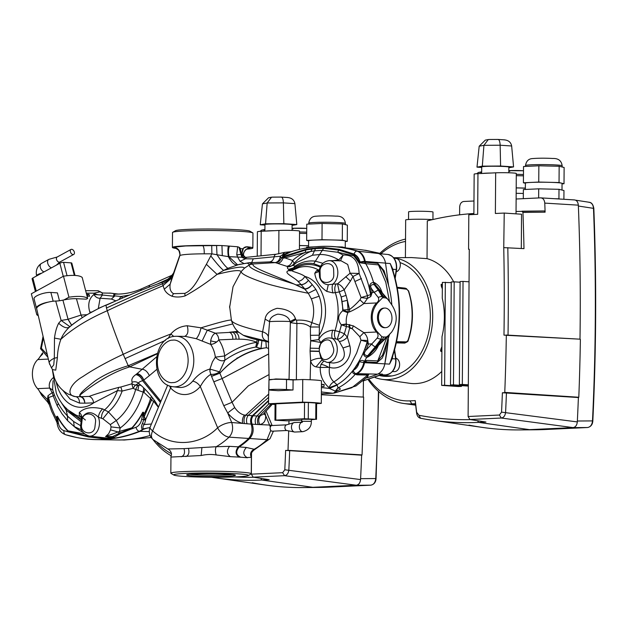 <?xml version="1.0" encoding="UTF-8"?>
<svg xmlns="http://www.w3.org/2000/svg" width="627" height="627" viewBox="0 0 627 627"><rect width="100%" height="100%" fill="white"/><g stroke="black" fill="none" stroke-linecap="round" stroke-linejoin="round"><path stroke-width="0.94" d="M151.185 437.521L124.201 440.029L151.17 437.497M264.9 231.128L264.947 224.576A13.575 0.776 0.4 0 1 273.49 223.917A13.575 0.776 0.4 0 1 288.365 224.207A13.575 0.776 0.4 0 1 292.104 224.764L292.064 230.422M257.235 256.208L257.407 231.778A12.219 0.698 0.4 0 1 261.2 231.3L278.913 230.47A12.219 0.698 0.4 0 1 292.151 230.422A12.219 0.698 0.4 0 1 299.549 231.112L299.424 249.421M308.586 247.116L308.625 240.784A18.332 1.042 0.4 0 1 314.323 240.07A18.332 1.042 0.4 0 1 332.145 239.953A18.332 1.042 0.4 0 1 340.234 240.29A18.332 1.042 0.4 0 1 344.772 240.792A18.332 1.042 0.4 0 1 345.289 241.042L345.242 247.696M299.447 245.588A12.219 0.698 0.4 0 1 308.241 245.862A12.219 0.698 0.4 0 1 308.594 245.886M157.118 442.803A80.154 57.966 -86.2 0 0 171.359 453.666M234.623 476.935A468.455 338.76 -86.2 0 0 253.778 477.257M363.425 380.895A1764.997 1276.337 93.8 0 1 363.237 396.82A1764.997 1276.337 93.8 0 0 363.425 380.895M253.167 477.163L251.356 474.161L282.636 472.687L284.799 469.788A1756.948 1270.514 -86.2 0 0 285.638 450.413L289.69 450.46A1759.817 1272.591 93.8 0 1 288.843 469.984C288.412 473.361 286.994 475.258 284.587 475.681L253.167 477.163L269.195 479.694L261.867 480.039A471.324 340.829 93.8 0 1 215.124 477.813A471.324 340.829 93.8 0 1 211.448 477.257M251.513 452.561L251.356 474.161M336.597 246.834L342.248 246.967L342.24 247.485M306.603 247.947L306.611 247.21L315.271 246.803M342.248 246.967L346.363 247.971M321.361 394.728L363.621 397.103A1765.546 1276.729 93.8 0 1 362.045 454.904L361.638 455.186A1764.997 1276.337 93.8 0 1 360.556 479.569C360.18 482.939 358.762 484.828 356.301 485.243L312.732 487.304A475.195 343.627 93.8 0 1 265.605 485.055L215.124 477.813M289.69 450.46L361.638 455.186A1764.997 1276.337 93.8 0 1 360.603 478.667L375.738 478.558A1763.79 1275.459 -86.2 0 0 378.402 391.334M284.799 469.788L360.556 479.569M361.842 455.171L285.638 450.413M287.809 450.311L362.045 454.904M288.984 420.756A1760.208 1272.873 93.8 0 1 288.89 424.15M288.686 430.874A1760.208 1272.873 93.8 0 1 288.012 450.045M171.14 455.735A83.023 60.035 93.8 0 1 152.972 439.527M282.636 472.687L284.587 475.681L356.301 485.243M299.447 245.518L308.594 245.737M299.534 233.315L306.705 233.487M308.625 240.909L306.658 240.431L321.996 239.71L342.295 240.196L347.256 241.395L345.281 241.489M306.658 240.431L306.768 224.168L322.106 223.447L332.255 223.682L342.405 223.925L347.366 225.132L347.256 241.395M342.405 223.925L342.295 240.196M322.106 223.447L321.996 239.71M265.77 231.089A13.575 0.776 0.4 0 1 274.344 230.681M264.947 225.109L260.236 224.795L265.558 223.808L283.843 223.682L296.814 224.544L292.096 225.422M296.814 224.544L294.902 203.642L283.396 202.874L283.843 223.682M272.588 197.152L271.522 197.215L267.165 202.983L265.558 223.808M271.522 197.215L268.568 197.764L262.439 203.861L260.236 224.795M294.902 203.642C294.165 199.864 291.649 197.819 287.354 197.505M262.439 203.861L267.165 202.983L283.396 202.874C283.2 199.135 282.479 197.207 281.225 197.097L287.981 197.521M370.816 485.173C374.06 484.475 375.808 482.281 376.067 478.589L375.738 478.558C375.322 482.484 373.668 484.687 370.784 485.173A1.356 0.933 87.3 0 0 370.816 485.173L328.72 487.155A1.356 0.933 87.3 0 0 328.72 487.155L319.221 487.422A473.981 342.75 -86.2 0 0 328.697 487.155L370.784 485.173L355.65 485.274L312.732 487.304A475.195 343.627 93.8 0 1 303.233 487.571A475.195 343.627 93.8 0 1 270.261 485.682M270.065 485.651A475.195 343.627 93.8 0 1 252.219 482.759M81.447 418.609L80.969 416.461L79.37 415.63L79.308 412.527C84.465 407.644 92.224 406.437 102.593 408.906C100.155 411.312 98.752 414.079 98.392 417.214C91.636 410.803 86.009 411.226 81.494 418.483L80.624 425.749C80.538 430.577 83.383 434.017 89.159 436.071L107.515 438.14L109.78 437.199L105.555 436.588L108.667 433.727L110.517 429.871L111.104 426.885L110.328 424.604L102.883 418.765L98.392 417.214A12.579 9.099 93.8 0 1 99.34 421.132A12.579 9.099 93.8 0 1 90.241 436.11A12.579 9.099 93.8 0 1 89.159 436.071M139.602 384.163L138.638 383.269L135.283 385.205L133.089 388.332L122.14 391.06L120.815 387.016L118.879 387.353L117.468 390.613L93.674 402.863L84.81 403.169C84.269 399.368 82.686 397.204 80.06 396.679L79.668 395.3C80.522 392.925 85.781 388.05 95.445 380.683C104.756 374.421 115.681 369.436 128.237 365.713L128.825 365.486L129.648 366.858L129.052 367.101L128.237 365.713L123.205 354.294C116.504 337.397 111.191 322.874 107.264 310.726C126.552 301.618 145.072 293.311 162.832 285.802L171.947 277.706L170.183 284.133C169.462 288.718 170.575 291.892 173.507 293.679L184.808 293.373C194.55 289.423 199.747 275.802 206.385 264.304L210.782 255.894C216.589 263.442 220.869 268.285 223.612 270.409L227.899 268.301L239.083 264.453L247.43 263.089L249.554 264.79L252.979 263.967L249.664 264.539M97.6 290.724A4.075 2.9 90.1 0 1 97.702 290.724L100.422 291.774L94.05 293.162C96.683 294.831 99.427 295.286 102.279 294.525L102.334 293.013L110.783 293.177A78.978 57.112 93.8 0 1 115.525 294.016L115.313 293.992C113.542 294.369 113.189 295.129 114.247 296.273L114.929 295.889C113.926 295.051 114.271 294.447 115.956 294.079L116.16 294.102M85.648 290.709L97.702 290.724A4.075 2.9 90.1 0 1 99.474 291.586L102.577 293.005M232.711 323.947L207.318 330.194L215.288 333.188C217.404 334.442 218.572 336.668 218.799 339.865L236.042 339.136C236.05 335.61 234.906 333.305 232.609 332.232L215.288 333.188C213.078 334.348 211.534 336.864 210.656 340.759L210.648 344.348L202.09 341.033L207.318 330.194L201.024 327.819L187.246 325.75C180.592 326.291 175.137 329.034 170.873 333.995L168.028 338.556M257.046 339.677L256.757 342.303C245.949 344.043 235.266 348.596 224.701 355.956C223.855 349.756 221.887 344.395 218.799 339.865A6.787 3.464 -34.6 0 1 216.762 341.911A6.787 3.464 -34.6 0 1 210.648 344.348A26.381 19.076 -86.2 0 1 215.351 357.147C218.604 360.549 221.77 361.575 224.858 360.227C234.655 353.315 244.953 348.925 255.769 347.06L256.757 342.303C251.74 340.163 245.839 339.136 239.044 339.207C238.942 335.351 237.594 333 234.992 332.169L238.715 332.247M223.768 405.693L211.487 376.239L219.889 373.175L219.513 371.85L209.935 369.076C203.367 370.863 197.63 374.883 192.716 381.138C195.702 381.702 198.234 383.505 200.311 386.53L217.655 427.786A10.863 4.271 -22.8 0 1 231.724 422.527L251.294 424.118C250.298 421.054 250.667 418.248 252.399 415.693L244.373 415.066C242.594 417.629 242.03 420.396 242.68 423.366C237.21 421.963 232.217 418.499 227.703 412.958L223.768 405.693L232.076 402.291L222.115 378.559L268.622 353.942M209.943 371.403L209.935 369.076L212.428 361.857L215.351 357.147L224.701 355.956L224.858 360.227L219.513 371.85C216.911 373.755 214.003 374.585 210.79 374.343L209.943 371.403A6.787 4.413 102.5 0 1 210.327 369.162M49.345 404.76L51.673 411.383L56.665 421.767L56.649 418.812A75.264 54.424 93.8 0 1 52.433 409.87A75.264 54.424 93.8 0 1 48.585 397.542L47.997 395.708L52.174 392.643L53.177 395.888L48.585 397.542L49.345 404.76L47.605 401.993A3.394 1.787 143.3 0 1 47.856 400.002C48.31 402.416 48.788 403.584 49.29 403.514M354.835 374.1C352.656 373.488 352.123 372.211 353.244 370.267A76.565 55.364 -86.2 0 0 359.287 361.74C360.58 360.266 362.179 360.031 364.083 361.034A205.021 148.262 93.8 0 1 363.785 362.618A14.797 10.706 93.8 0 1 355.971 373.645A205.021 148.262 93.8 0 1 354.835 374.1L355.344 374.201A78.978 57.112 93.8 0 1 338.055 387.933L337.075 384.774L333.877 381.921C340.375 377.956 345.955 372.203 350.642 364.648L356.653 353.001L361.003 340.202L367.767 340.524C367.547 337.467 366.246 334.826 363.84 332.616L359.835 336.73L361.003 340.202L367.195 341.911L367.767 340.524L368.386 344.043A6.787 1.607 18.6 0 0 367.108 343.369L367.195 341.911C363.292 354.153 361.058 358.205 355.329 367.226C350.015 374.922 343.925 380.777 337.075 384.774L329.128 387.698C322.976 382.407 320.013 375.683 320.225 367.5L316.016 366.889L321.753 360.102L322.615 360.439L320.765 357.664L319.268 351.222L310.067 350.995L310.678 340.704L318.79 339.591L320.906 342.507L310.678 340.704L310.42 335.32L319.261 335.194L318.79 339.591C321.518 334.222 326.15 331.08 332.694 330.163C331.628 333.932 331.511 336.691 332.349 338.439C327.725 337.146 323.908 338.502 320.906 342.507L319.339 348.393C318.673 342.867 328.164 336.009 331.55 342.632L333.454 348.009C335.727 355.775 324.245 364.044 321.196 356.834L319.284 351.457L319.339 348.393L310.146 348.165M268.521 348.432L266.357 347.726L260.997 348.494L255.769 347.06L258.128 343.62L258.293 339.92M328.274 284.744L332.725 284.203C331.863 286.32 331.942 289.227 332.953 292.919L326.8 291.414L328.274 284.744C324.081 284.352 321.189 281.876 319.59 277.314L319.151 271.295M321.369 393.819L333.149 393.262A4.075 2.806 -92.7 0 1 332.929 393.262A4.075 2.806 -92.7 0 1 332.827 393.247L321.369 393.787M336.981 390.707C340.994 389.469 341.354 388.544 338.055 387.933L335.508 391.099L336.276 391.546L337.538 390.315L336.307 390.746M335.508 391.099L335.359 391.099A4.075 2.837 96.4 0 1 332.827 393.247L321.377 391.969M337.075 385.111L329.418 388.442L329.128 387.698A6.787 4.311 122 0 1 333.877 381.921C330.014 378.246 328.556 373.386 329.504 367.344L320.225 367.5L320.993 364.334L323.65 361.183M237.68 246.772L239.028 247.242L241.748 257.289L237.657 257.07L236.74 254.821L237.68 246.772L228.377 246.027C227.719 248.935 227.719 252.469 228.377 256.631L222.295 255.651L221.95 245.58L228.377 246.027M62.896 390.441L70.138 399.101L79.488 403.098L84.81 403.169C84.676 399.595 83.43 397.447 81.071 396.719L75.945 396.687C65.569 395.896 69.236 384.327 82.835 376.584C94.089 369.029 107.546 361.599 123.205 354.294C139.641 346.613 155.527 339.842 170.873 333.995L173.781 336.464M104.85 437.92A4.075 1.426 -77.3 0 1 105.156 438.344A4.075 1.426 -77.3 0 1 105.195 438.453A204.426 147.823 93.8 0 1 102.828 438.626L88.336 436.917L69.213 432.097L67.92 431.149A73.085 52.848 93.8 0 1 57.331 416.618C56.861 416.187 56.767 416.908 57.041 418.789L57.222 424.071C58.256 429.464 61.054 433.022 65.608 434.73A4.075 2.774 107 0 0 65.796 434.777A205.029 148.262 93.8 0 0 76.76 437.513L77.372 437.638A205.107 148.325 -86.2 0 0 96.292 439.629A205.107 148.325 -86.2 0 0 103.11 439.519A205.107 148.325 -86.2 0 0 139.907 431.423A14.883 10.761 -86.2 0 0 142.972 429.479L142.353 429.346C141.193 427.927 141.224 425.952 142.454 423.421A12.893 9.327 -86.2 0 0 143.607 419.722A203.117 146.883 -86.2 0 0 143.74 419.024L143.277 414.721C143.528 412.825 143.395 412.111 142.87 412.59A73.085 52.848 93.8 0 1 132.07 428.123L130.761 429.197L120.306 433.625L114.083 437.34A204.426 147.823 93.8 0 1 111.927 437.677L105.195 438.453A4.075 2.798 -94.8 0 0 104.254 437.85M171.939 275.269L149.853 285.152L148.803 287.205M157.69 283.835L167.887 279.164M176.069 248.284L173.577 247.203L185.741 245.949L219.787 245.51A40.222 2.289 -179.6 0 0 184.902 245.862A40.222 2.289 -179.6 0 0 172.401 247.43A40.222 2.289 -179.6 0 0 176.43 248.464M247.273 248.794L250.142 247.939L246.301 246.795C243.433 247.281 242.03 249.342 242.085 252.979L242.328 253.974C243.762 256.702 245.079 257.807 246.286 257.289L241.748 257.289L245.423 258.81L240.008 261.294L237.657 257.07L228.377 256.631C231.637 262.658 234.686 265.393 237.523 264.837M246.536 249.178A40.222 2.289 -179.6 0 0 252.846 247.994A40.222 2.289 -179.6 0 0 247.022 246.764L243.417 248.19L242.085 252.979M96.292 439.629L117.382 439.966A204.041 147.549 -86.2 0 0 124.17 439.864A204.041 147.549 -86.2 0 0 150.08 435.491M252.846 247.994L252.947 233.087A40.222 2.289 -179.6 0 0 252.752 232.86A40.222 2.289 -179.6 0 0 226.747 230.76A40.222 2.289 -179.6 0 0 185.012 230.955A40.222 2.289 -179.6 0 0 172.707 232.303A40.222 2.289 -179.6 0 0 172.511 232.523L172.401 247.43M219.787 245.51L221.95 245.58M245.486 257.556L242.343 254.021L241.622 253.99L239.875 247.869L239.028 247.242M239.875 247.869L240.658 248.676L242.798 248.817L243.417 248.19M339.325 341.472C342.217 341.221 344.897 339.771 347.366 337.13L344.38 333.752L346.41 326.534L341.323 324.77A48.788 35.277 93.8 0 1 339.473 331.714L337.287 339.254L332.349 338.439A12.579 9.099 93.8 0 1 334.779 340.798A12.579 9.099 93.8 0 1 336.534 354.349A12.579 9.099 93.8 0 1 328.093 362.414A12.579 9.099 93.8 0 1 327.012 362.375L333.509 363.049C343.275 361.967 346.433 356.935 342.985 347.977L339.325 341.472L337.318 339.27C340.187 338.878 342.546 337.036 344.38 333.752L339.513 331.73L341.425 325.139L346.457 324.237L353.354 325.883L363.84 332.616L376.545 332.012C378.324 334.12 378.528 336.166 377.156 338.149L366.121 350.085A6.787 1.983 22.5 0 0 364.898 349.278A75.938 54.91 -86.2 0 0 367.108 343.369M337.287 339.254L339.513 331.73L335.037 330.625A46.57 33.678 -86.2 0 0 335.304 292.621L339.278 291.931L337.522 283.843L350.093 273.207L359.146 273.466L367.5 295.662L370.565 294.651L370.863 292.911L372.219 292.441L370.776 296.516L370.565 294.651A75.264 54.424 93.8 0 0 353.722 255.847L337.749 252.266L322.482 250.369L314.55 250.824L305.341 252.407L284.956 257.916L282.659 258.238L284.407 256.686A3.394 0.408 -145.1 0 1 284.587 256.858L282.722 257.948A3.394 1.144 -140.8 0 1 282.808 258.089M367.265 377.078L368.77 374.288L356.058 374.013A205.107 148.325 -86.2 0 0 356.661 373.778A14.883 10.761 -86.2 0 0 364.522 362.68A205.107 148.325 -86.2 0 0 364.679 361.85L367.124 360.407L364.083 361.034M364.898 349.278C362.633 353.181 363.151 355.822 366.434 357.21L382.008 339.662A13.575 9.82 93.8 0 0 383.842 337.028L386.342 336.989L383.748 339.716L384.359 339.709L388.387 335.61L386.342 336.989M252.752 232.86L249.891 231.191A37.338 2.124 -179.6 0 0 225.751 229.247A37.338 2.124 -179.6 0 0 187.011 229.427A37.338 2.124 -179.6 0 0 175.591 230.673L172.707 232.303M248.19 475.595L251.074 473.973A40.222 2.289 -179.6 0 0 251.27 473.746A40.222 2.289 -179.6 0 0 226.911 471.473A40.222 2.289 -179.6 0 0 183.327 471.614A40.222 2.289 -179.6 0 0 170.826 473.181A40.222 2.289 -179.6 0 0 171.022 473.409L173.883 475.078A37.338 2.124 -179.6 0 0 198.022 477.029A37.338 2.124 -179.6 0 0 236.771 476.849A37.338 2.124 -179.6 0 0 248.19 475.595A37.338 2.124 -179.6 0 0 227.436 473.33A37.338 2.124 -179.6 0 0 185.302 473.409A37.338 2.124 -179.6 0 0 173.883 475.078M168.248 448.979L183.993 448.642L216.244 446.714C215.163 448.728 215.139 451.471 216.174 454.943C211.15 454.175 206.15 454.371 201.165 455.531L171.053 457.067M270.778 430.357L267.055 439.684L229.098 437.144A10.863 5.933 46.8 0 1 217.655 427.786C199.566 446.134 170.481 447.506 152.635 430.851A10.863 6.607 130.5 0 0 153.066 439.605L168.177 449.222C170.356 450.288 172.464 453.54 170.959 456.221L170.826 473.181M239.467 457.146C235.431 454.983 235 451.55 238.189 446.839L246.38 447.474L254.194 449.245L253.888 450.123L269.994 438.704L273.419 431.141M318.5 247.704L324.088 247.571L339.105 249.327L354.388 254.162L354.012 254.962L338.619 250.055L337.749 252.266L343.165 255.064L338.768 259.931C332.443 256.177 326.165 254.366 319.919 254.515L312.418 255.236L315.546 248.582L306.078 249.883L284.587 256.858L284.94 255.91L306.431 249.178L318.5 247.704M358.613 260.989A4.005 2.022 -33.9 0 0 359.365 260.181A11.294 8.167 -86.2 0 0 355.533 255.04A77.262 55.874 93.8 0 1 359.365 260.181L360.337 262.062L365.361 262.18L365.76 263.693L359.953 262.76L358.613 260.989A76.094 55.027 -86.2 0 0 354.843 255.926L354.012 254.962L353.722 255.847L354.89 254.491L355.533 255.04A4.005 2.194 -39.5 0 1 354.843 255.926M374.625 284.674L375.299 284.736L386.216 298.068L384.116 297.747A13.575 9.82 93.8 0 0 383.207 296.344L374.515 284.658L373.52 282.432L374.225 282.511L375.299 284.736L385.448 296.579L383.238 296.344L374.546 284.658L373.551 282.44L374.209 284.642C370.792 284.446 369.883 285.794 371.474 288.686L374.201 292.347L378.214 290.027L374.209 284.642L373.386 282.424M365.361 262.18A205.107 148.325 -86.2 0 0 365.227 261.404A14.883 10.761 -86.2 0 0 357.515 251.051A205.107 148.325 -86.2 0 0 338.455 247.038A205.107 148.325 -86.2 0 0 320.812 246.419A205.107 148.325 -86.2 0 0 319.433 246.497A205.107 148.325 -86.2 0 0 319.143 246.513M232.303 474.6A24.367 1.387 0.4 0 1 227.844 474.89A24.367 1.387 0.4 0 1 189.777 474.302M194.245 474.004A24.367 1.387 0.4 0 1 220.649 473.918A24.367 1.387 0.4 0 1 235.407 475.297A24.367 1.387 0.4 0 1 227.828 476.246A24.367 1.387 0.4 0 1 201.424 476.332A24.367 1.387 0.4 0 1 186.666 474.96A24.367 1.387 0.4 0 1 194.245 474.004M378.457 317.411A9.805 6.748 87.3 0 0 385.676 327.655A9.805 6.748 87.3 0 0 391.977 318.312A9.805 6.748 87.3 0 0 384.751 308.061A9.805 6.748 87.3 0 0 378.457 317.411M385.676 327.655L384.696 327.702A9.805 6.748 -92.7 0 1 377.478 317.45A9.805 6.748 -92.7 0 1 383.771 308.108L384.751 308.061M379.288 290.097L380.377 291.234L381.318 290.622L382.611 293.561M391.82 304.988C390.942 292.206 387.878 280.512 382.627 269.908L378.379 264.884L365.76 263.693M365.369 262.227L377.854 263.403L384.03 270.668L387.212 281.053M319.433 246.497L318.853 246.529A205.037 148.27 93.8 0 1 320.225 246.458A205.037 148.27 93.8 0 1 356.92 251.082A14.813 10.714 93.8 0 1 364.585 261.388L385.527 263.113L388.575 285.559L385.527 263.113A13.818 9.993 -86.2 0 0 378.371 253.496A204.041 147.549 -86.2 0 0 359.404 249.507L338.455 247.038M374.225 282.511C377.791 284.478 380.158 287.19 381.318 290.622M365.737 263.638A4.005 2.312 -69.7 0 0 365.753 263.685A78.978 57.112 93.8 0 1 373.551 282.44M389.563 301.885L385.785 282.26L377.854 263.403M354.388 254.162L354.89 254.491M384.116 297.747L382.533 297.778L381.976 296.305L378.152 297.331C379.155 299.165 378.763 300.968 376.992 302.747L377.705 302.833L382.533 297.778M386.216 298.068L387.799 299.267L391.17 303.962C397.659 313.296 397.871 322.615 391.797 331.91L388.387 335.61M365.282 263.559A4.005 2.704 -93 0 1 364.718 262.11A205.037 148.27 93.8 0 0 364.585 261.388A3.527 0.799 169.8 0 0 360.337 262.062A4.005 2.147 -56.8 0 1 359.953 262.76M370.863 292.911A75.938 54.91 -86.2 0 0 370.134 289.235C369.021 285.309 370.063 283.036 373.277 282.416M370.134 289.235L371.474 288.686L372.219 292.441L374.201 292.347L378.152 297.331M272.267 404.274L263.097 414.408L259.116 416.14L271.068 404.149M264.79 412.252L265.652 415.497L263.693 413.632M260.127 416.116C258.418 418.687 258.293 421.477 259.743 424.51C263.896 423.75 265.864 420.741 265.652 415.497L270.355 427.034M240.705 457.224C235.964 455.022 235.454 451.581 239.169 446.91A94.066 68.022 93.8 0 0 249.546 438.634C253.23 434.589 254.092 429.769 252.14 424.173L258.175 424.518C257.015 421.477 257.329 418.687 259.116 416.14L256.921 415.991L268.85 403.827M255.847 424.401C254.734 421.336 255.095 418.538 256.921 415.991L252.728 415.717L268.528 400.731L252.399 415.693L268.528 400.481M377.532 374.154L355.971 373.645A3.394 2.218 -111.7 0 1 353.252 370.259A11.419 8.261 -86.2 0 0 359.287 361.755L364.522 362.68L384.821 363.864A204.041 147.549 -86.2 0 0 388.364 339.466L384.821 363.864A13.818 9.993 -86.2 0 1 377.532 374.154A204.041 147.549 -86.2 0 1 366.333 377.987M367.884 376.459L367.673 375.071L356.904 374.836L356.058 374.013M366.434 357.21L375.432 346.637L380.722 339.528L381.867 336.73L383.842 337.028M364.663 361.05A78.978 57.112 93.8 0 0 366.717 357.225L376.506 346.707A3.394 1.724 -138.1 0 0 377.454 346.37L367.391 357.249L366.685 357.225M367.124 360.407L377.705 360.901L382.525 355.195L389.688 334.081M388.466 335.516L385.284 350.987L382.164 358.205L377.164 362.445L386.898 337.255M339.105 249.327L338.619 250.055L323.548 248.261L315.546 248.582L315.992 247.884M318.853 246.529C309.393 247.101 300.035 248.872 290.763 251.842L284.689 254.946L283.232 256.051L284.525 256.098A3.394 2.5 99.8 0 1 284.36 256.631L282.989 256.372L283.232 256.051M291.657 251.654L284.533 252.391L282.926 254.499L282.84 256.467L281.264 258.253L282.612 257.642L282.605 256.514A1.356 0.713 7.3 0 1 282.855 256.388L284.658 254.319L284.689 254.946M282.605 256.514L282.871 254.523L291.453 251.678M370.776 296.516L367.461 298.397L367.5 295.662L361.097 297.551L352.97 276.476L359.146 273.466C358.448 260.699 353.119 254.562 343.165 255.064L340.437 260.793M367.461 298.397L361.097 297.551L359.953 299.831L363.919 303.546L367.461 298.397M377.705 302.833L376.992 302.747M377.493 303.037C370.87 311.501 370.533 320.789 376.482 330.899L381.867 336.73M377.321 331.879L376.545 332.012L375.714 331.056C369.35 323.587 369.883 308.79 376.772 302.943L363.919 303.546C359.24 306.995 354.42 309.793 349.451 311.948L348.204 312.144L343.079 310.028L341.174 296.994L346.088 295.38L344.199 289.823L339.278 291.931L341.174 296.994A48.788 35.277 93.8 0 1 342.718 310.757L347.899 312.732L348.204 312.144L347.358 300.317L346.088 295.38M366.544 357.218L382.008 339.662L377.156 338.149M375.432 346.637A3.394 1.724 -138.1 0 1 371.678 343.886L368.386 344.043L366.121 350.085C363.464 353.181 363.856 355.054 367.304 355.705L367.72 355.728M258.175 424.518L269.673 425.059A10.863 4.271 -22.8 0 1 271.632 425.592M244.373 415.066C240.666 414.133 237.445 411.633 234.71 407.566L227.703 412.958L231.724 422.527C233.479 428.351 232.601 433.226 229.098 437.144A93.125 67.34 93.8 0 1 216.244 446.714L229.506 446.346C226.449 450.68 226.747 454.113 230.399 456.652L233.393 456.809A40.222 2.289 0.4 0 1 245.737 457.632L251.27 457.287C249.789 453.783 250.769 451.103 254.194 449.245A93.125 67.34 93.8 0 0 267.055 439.684A10.863 5.933 46.8 0 0 269.994 438.704M349.082 324.559L349.02 327.082L352.186 328.697L353.354 325.883M334.089 393.105L351.81 387.745L368.77 374.288M378.551 345.054C376.568 350.148 372.846 354.208 367.391 357.249M312.254 248.284L310.937 251.372C304.902 253.794 299.306 257.775 294.149 263.301L293.311 265.346L296.681 262.486L312.418 255.236M347.899 312.732C346.402 316.392 345.9 320.131 346.386 323.947L341.323 324.77C337.357 319.715 337.82 315.044 342.718 310.757L343.079 310.028L349.56 309.487L347.358 300.317L342.177 301.556M375.714 331.056L376.482 330.899M346.386 323.947L346.41 326.534L349.02 327.082L349.631 328.14L352.186 328.697L359.835 336.73M349.451 311.948L349.56 309.487C352.883 307.089 356.348 303.868 359.953 299.831M339.419 260.95L338.768 259.931L332.749 260.667M352.97 276.476L350.093 273.207L347.695 264.453L341.088 260.808L329.222 260.613A12.579 9.099 93.8 0 1 337.271 268.325A12.579 9.099 93.8 0 1 332.725 284.203L337.522 283.843C340.155 284.611 342.381 286.602 344.199 289.823L350.454 281.092L352.97 276.476M251.294 424.118L251.654 424.142C250.596 421.078 250.949 418.264 252.728 415.717C250.949 418.272 250.596 421.078 251.654 424.142L252.14 424.173C251.019 421.101 251.38 418.295 253.214 415.748M246.858 457.741L247.391 457.781C242.978 455.194 242.641 451.761 246.38 447.474M253.888 450.123C251.074 452.694 250.244 454.959 251.388 456.903L251.27 457.287M242.343 254.021L241.622 253.99L242.97 257.391M282.871 254.523L284.047 252.501L276.17 254.233A3.394 2.328 84.1 0 0 274.211 256.78L280.347 256.263L281.264 258.253C279.979 261.036 277.949 262.478 275.167 262.588C277.863 262.133 279.595 260.025 280.347 256.263L282.871 254.523M329.59 362.68L329.504 367.344C341.198 371.074 353.056 358.581 349.866 345.743L347.366 337.13L349.631 328.14L349.819 324.653M355.344 374.201L356.904 374.836M337.906 387.933L335.359 391.099L329.418 388.442L321.408 387.549M306.431 249.178A4.005 2.641 -101.5 0 1 306.078 249.883A4.075 2.821 80.8 0 0 305.341 252.407A64.22 46.437 93.8 0 0 292.574 260.495L294.149 263.301C292.605 265.699 290.52 266.867 287.895 266.82L293.311 265.346M322.905 263.293L315.381 261.177L324.088 247.571M282.84 256.467L282.612 257.642M282.926 257.713L282.965 257.979A4.075 2.61 69.3 0 0 282.973 258.23C281.868 261.349 280.073 263.05 277.581 263.332L286.735 266.287C289.525 265.942 291.469 264.006 292.574 260.495L284.956 257.916L284.94 255.91M282.714 257.611L283.138 257.901M320.695 266.287L313.704 263.677L315.381 261.177C308.233 260.276 301.399 261.961 294.878 266.24L294.282 267.651L288.624 269.336C287.284 268.38 287.041 267.533 287.895 266.82L286.735 266.287M313.704 263.677C307.058 262.478 300.584 263.802 294.282 267.651L294 269.414M213.776 381.819L222.115 378.559L268.622 353.989M268.575 394.171L245.627 415.239C243.934 417.794 243.558 420.576 244.499 423.609M229.506 446.346L238.189 446.839A94.066 68.022 93.8 0 0 248.566 438.571C251.991 434.503 252.861 429.683 251.153 424.111C250.149 421.046 250.502 418.233 252.211 415.677M230.399 456.652L216.174 454.943M250.142 247.939C246.192 248.37 243.974 250.557 243.488 254.491L243.441 255.894L243.488 254.491L242.461 254.327M229.474 246.105C228.267 249.162 228.134 252.72 229.074 256.78L237.578 264.813M243.793 263.434L240.008 261.294M246.278 257.289L247.14 257.258A3.394 2.328 84.1 0 0 245.423 258.81L253.237 258.833L251.693 262.572M253.237 258.833L274.211 256.78C273.435 259.868 271.891 261.577 269.594 261.89L248.872 262.744L252.979 263.967L275.269 262.627L277.581 263.332M293.397 265.284L294.878 266.24C293.256 268.419 291.171 269.453 288.624 269.336L288.859 270.315L294.431 268.748A48.788 35.277 93.8 0 1 320.264 267.165M332.953 292.919L335.304 292.621C334.379 289.157 334.677 286.28 336.197 283.992M335.813 338.956C334.324 336.95 334.066 334.175 335.037 330.625L332.694 330.163M319.394 269.704L318.461 269.994A46.57 33.678 -86.2 0 0 298.554 267.651L291.179 270.793L288.459 270.684L288.859 270.315M319.245 270.339L318.461 269.994L316.47 270.77L319.104 271.146M213.783 381.835L222.115 378.559L219.881 373.206C232.86 358.942 248.355 350.446 266.357 347.726L265.879 341.386M211.542 376.38L219.889 373.175C231.457 360.212 245.157 351.982 260.997 348.494L261.945 340.626M234.71 407.566L232.076 402.291L248.331 385.871L269.022 374.585M183.993 448.642C185.2 452.882 184.275 455.594 181.234 456.785M185.804 456.574C188.703 455.39 189.581 452.67 188.445 448.43M48.655 399.728L47.856 400.002L39.626 391.601L41.766 395.371L47.605 401.993M143.63 387.886L143.309 391.946A64.22 46.437 93.8 0 1 120.188 427.982L119.522 431.415L119.992 433.014L131.905 427.849A72.724 52.59 -86.2 0 0 142.65 412.386C143.559 411.837 143.944 412.613 143.81 414.706L144.249 416.61L151.35 400.214L152.776 398.074M154.297 400.175L153.701 401.319L158.388 407.331M151.42 424.017L144.179 424.526C142.815 426.25 142.58 427.692 143.473 428.844L149.947 427.559M143.818 417.229A4.075 0.76 -51.7 0 0 144.249 416.61L145.668 419.502A4.075 0.462 10.6 0 0 143.74 419.024M57.222 424.071A4.075 0.917 169.8 0 1 58.421 423.162A200.977 145.331 -86.2 0 1 57.331 416.618A4.075 1.842 -28.2 0 0 57.527 416.399C56.712 415.936 56.422 416.743 56.649 418.812L57.041 418.789M143.473 428.844A4.075 3.276 -64 0 0 142.353 429.346A14.805 10.706 93.8 0 1 139.272 431.305A205.029 148.262 93.8 0 1 102.491 439.402A205.029 148.262 93.8 0 1 76.76 437.513L65.608 434.73A4.075 2.774 107 0 1 63.993 430.647A200.977 145.331 -86.2 0 0 69.213 432.097A4.075 2.641 -59.2 0 0 69.378 431.509L88.148 436.282L95.68 436.901A4.075 1.701 -62.2 0 1 95.696 437.552M143.842 428.915L142.972 429.479M147.447 427.951L142.98 429.471M269.594 261.89L275.269 262.627C278.059 262.509 280.089 261.036 281.358 258.206M321.416 386.342L324.026 386.506L324.081 384.469L321.432 384.594M321.432 384.304L324.081 384.469M321.753 360.102L322.45 360.29M321.095 358.354C318.061 358.088 314.566 358.926 310.616 360.862L310.067 350.995M288.459 270.684C282.793 272.612 294.384 277.369 297.95 281.335L301.125 284.634A6.787 4.922 -93.4 0 0 301.203 284.713L296.54 284.995A6.787 4.922 86.6 0 1 296.461 284.909L301.125 284.634C303.93 284.454 306.391 282.973 308.531 280.183C306.438 283.012 303.993 284.525 301.203 284.713L304.714 288.882L294.118 284.039C270.77 276.742 246.466 268.536 249.554 264.79L244.42 268.191L241.089 271.648C241.45 273.905 248.316 277.353 261.686 282.001C273.443 286.265 294.682 290.489 308.312 293.271L304.746 289.133L294.118 284.039C272.541 274.579 251.607 267.729 252.979 264.21M326.8 291.414C319.786 286.641 315.781 280.582 314.77 273.254L316.47 270.77M297.95 281.335C300.725 281.1 303.029 279.454 304.879 276.405C299.886 272.714 289.494 271.17 292.488 270.3M267.8 341.809L255.887 339.45M266.969 341.456L264.704 340.884L268.395 342.13M238.291 331.879L232.609 332.232L237.845 331.464M256.592 347.319L258.88 340.03M211.487 376.239L210.79 374.343C207.09 376.576 203.595 380.636 200.311 386.53C195.93 391.538 190.961 394.211 185.388 394.555C179.816 394.736 174.878 392.533 170.568 387.933L169.517 385.879M48.483 398.921L47.456 399.25L47.997 395.708M142.454 423.421L144.179 424.526A15.04 10.878 93.8 0 0 145.535 420.208A205.264 148.434 93.8 0 0 145.668 419.502L153.701 401.319L151.35 400.214L150.543 398.553L143.983 392.416L144.939 389.163M151.499 396.436L150.543 398.553A75.264 54.424 93.8 0 1 143.81 414.706L143.277 414.721M57.527 416.399A72.724 52.59 -86.2 0 0 68.069 430.859A4.075 2.375 -44.7 0 1 67.92 431.149M69.378 431.509L68.069 430.859L84.473 433.884M87.976 435.836A4.075 2.861 93.7 0 0 88.148 436.282A4.075 2.72 -81.8 0 1 88.336 436.917M107.264 437.066A4.075 2.484 92.1 0 1 107.828 436.854L110.407 436.956A203.799 147.376 -86.2 0 0 112.554 436.619L105.555 436.588L119.522 431.415L131.905 427.849A4.075 2.093 -137.4 0 1 132.07 428.123M130.541 428.625A4.075 2.445 -124.4 0 1 130.761 429.197A200.977 145.331 -86.2 0 0 136.012 427.246A4.075 2.657 68.3 0 0 139.272 431.305L149.265 431.595M175.662 248.135L178.248 249.922C178.852 249.538 180.482 255.346 179.675 255.683L179.933 255.471C182.575 254.468 190.679 253.911 204.237 253.817L211.863 253.841L222.295 255.651M248.848 262.744L237.061 264.947M210.782 255.894L211.863 253.841L211.738 245.518M310.42 335.32L310.404 327.012C306.736 324.159 302.23 323.023 296.892 323.587L296.367 379.743A14.1 0.799 0.4 0 1 292.629 379.664L281.547 379.327M292.629 379.664L289.031 379.531M296.367 379.743A22.556 1.285 0.4 0 1 297.512 379.758M269.14 379.954L275.817 378.959L289.047 379.351L290.348 322.631L296.892 323.587L296.563 320.201C302.551 319.809 307.638 320.632 311.838 322.686L319.402 325.256L319.261 335.194A36.985 26.742 93.8 0 0 304.879 276.405L312.168 284.517C309.84 287.307 307.355 288.765 304.714 288.882L304.746 289.133C307.536 289.008 310.012 287.472 312.168 284.517L315.914 289.439L319.174 296.203C322.427 305.435 322.497 315.115 319.402 325.256M319.135 326.98L310.404 327.012L311.838 322.686C314.433 314.378 314.268 306.438 311.337 298.867L319.174 296.203M268.395 342.068L264.79 340.72L255.393 339.348C251.725 338.737 244.64 336.135 243.347 335.273L264.79 340.72L264.876 340.304L268.387 341.731M52.762 390.033L49.619 388.089L52.174 392.643L53.522 392.51M42.573 394.728L42.801 396.052M42.605 352.86L39.869 356.92L42.863 353.8M160.449 402.393L142.619 380.722L160.418 402.479M155.441 401.876L158.498 407.072M140.605 385.064L138.779 385.143L140.879 385.307M94.638 436.713L94.928 437.411M60.31 401.061L66.148 410.074L67.551 416.109L73.625 421.524L74.213 426.564L67.63 420.693L62.01 413.796L57.159 405.693L53.177 395.888L54.314 394.791M67.63 420.693L67.418 415.967L68.946 417.527M83.078 432.332A64.22 46.437 93.8 0 1 74.213 426.564L81.745 430.012M80.617 425.678L73.625 421.524M111.104 426.885L120.188 427.982L116.324 420.49A56.845 41.108 -86.2 0 0 135.659 389.485L143.983 392.416M142.65 412.386A4.075 1.466 -152.4 0 1 142.87 412.59A200.977 145.331 -86.2 0 1 141.686 419.236A4.075 0.47 -169.2 0 0 143.607 419.722A4.075 0.47 10.8 0 1 145.535 420.208M110.517 429.871L118.378 432.034L118.832 433.555L112.554 436.619A4.075 2.774 -99.5 0 1 114.083 437.34M119.538 434.096L118.832 433.555L119.992 433.014L120.306 433.625M95.633 436.831A4.075 3.253 88.6 0 0 95.68 436.901L101.339 437.905A4.075 2.798 -93.5 0 1 102.828 438.626M268.607 341.731L264.665 340.006C262.447 338.078 261.765 335.335 262.611 331.769L265.127 319.135L269.571 321.651C269.853 318.155 272.588 315.655 277.792 314.151C284.697 314.644 288.796 317.105 290.082 321.518L295.442 318.767L295.834 319.613L290.348 322.631L290.082 321.518A13.888 0.792 -179.6 0 0 269.571 321.651L268.356 336.824L269.116 379.617M202.09 341.033L196.267 338.698C198.406 336.268 199.989 332.647 201.024 327.819C220.014 322.051 230.14 319.511 231.394 320.193C232.186 323.258 242.594 327.114 262.611 331.769C265.997 332.953 267.909 334.638 268.356 336.824M153.066 439.605C149.391 436.094 148.403 431.94 150.104 427.167A10.863 3.206 22.7 0 0 152.635 430.851L170.568 387.933A6.787 3.856 137.5 0 0 171.265 386.412M67.418 415.967C60.639 408.875 55.709 400.073 52.629 389.555L53.052 380.754M39.626 391.601A13.575 9.342 87.3 0 0 37.581 388.654L49.619 388.089C48.569 384.21 49.768 380.754 53.217 377.72M48.334 359.083L37.785 359.584A17.65 12.148 87.3 0 0 37.581 388.654M37.785 359.584A13.575 9.342 87.3 0 0 39.869 356.92M156.562 356.904L137.156 373.559C140.182 374.327 142.392 376.49 143.787 380.072L149.359 375.651C147.517 371.772 145.221 369.671 142.478 369.342L129.648 366.858L157.252 353.785M149.359 375.651L156.821 369.358M160.912 401.296L143.544 379.978L160.904 401.311M135.84 374.609C138.904 375.244 141.161 377.282 142.619 380.722L143.544 379.978C142.11 376.513 139.852 374.476 136.764 373.864L135.84 374.609C132.391 376.976 131.161 379.5 132.156 382.18C134.64 381.357 136.804 381.718 138.638 383.269C138.591 382.329 139.915 381.475 142.619 380.722C141.216 377.227 138.975 375.173 135.887 374.57M139.539 384.1L139.539 384.1C145.629 389.273 150.989 395.284 155.606 402.134L158.49 407.088M132.156 382.18L131.842 383.81L133.089 388.332L135.659 389.485L137.799 385.229L135.283 385.205L131.842 383.81L120.815 387.016M137.799 385.229L138.779 385.143L137.995 390.143M66.219 408.122L66.148 410.074L80.734 421.438M109.78 437.199A4.075 3.503 -133.9 0 1 111.927 437.677A4.075 2.782 -98.3 0 0 110.407 436.956A4.075 2.532 92.3 0 0 109.78 437.199M101.707 437.544L101.339 437.905A203.799 147.376 -86.2 0 0 103.439 437.756M49.651 364.397L48.373 359.247M173.577 247.203C178.225 247.994 180.341 250.753 179.933 255.471L170.183 284.133L164.258 289.204C165.591 292.166 168.154 294.51 171.955 296.218L173.507 293.679L184.808 293.373L185.075 295.92C196.039 289.878 206.706 282.699 217.06 274.383L223.612 270.409C236.661 267.016 243.597 266.271 244.42 268.191M179.675 255.683L171.947 277.706M229.607 307.575L233.025 286.751L241.089 271.648C239.945 269.649 231.935 270.558 217.06 274.383L206.385 264.304M296.563 320.201L295.834 319.613M265.127 319.135C265.73 314.08 269.712 310.475 277.087 308.319C287.331 308.993 293.452 312.481 295.442 318.767M315.914 289.439L308.312 293.271L311.337 298.867M196.267 338.698L185.482 336.417L176.477 336.268A25.315 18.301 93.8 0 1 193.798 360.69A25.315 18.301 93.8 0 1 175.638 386.796A25.315 18.301 93.8 0 1 173.107 386.741L178.719 387.408A25.597 18.512 -86.2 0 0 192.716 381.138M157.369 353.362L128.825 365.486M66.971 409.086L81.008 420.051M137.156 373.559L136.764 373.864M101.574 418.225C101.37 414.87 102.397 412.072 104.662 409.815A46.57 33.678 -86.2 0 0 117.468 390.613L122.14 391.06A48.788 35.277 93.8 0 1 108.424 411.908L116.324 420.49L110.328 424.604M102.593 408.906L108.424 411.908L102.883 418.765M129.797 295.027L120.933 296.508L114.929 295.889L111.394 299.048L114.247 296.273L102.444 295.035L102.279 294.525M122.994 297.888L120.933 296.508L118.958 299.588M106.465 308.006L105.971 305.075C91.456 311.501 79.245 318.877 69.346 327.184C65.631 330.672 62.81 334.693 60.89 339.262C72.732 328.548 88.195 319.033 107.264 310.726L106.465 308.006C125.862 299.11 144.5 291.046 162.377 283.819C167.464 281.429 171.21 277.863 173.616 273.129M164.258 289.204L162.072 282.581M106.974 304.91L116.269 300.717L99.881 307.747L85.836 315.373C77.223 320.906 71.87 324.723 69.762 326.824L70.31 326.393M171.955 296.218C175.983 297.37 180.357 297.269 185.075 295.92M118.879 387.353C105.015 391.107 95.1 394.124 89.136 396.405L81.071 396.719L79.668 395.3C84.731 391.217 106.48 374.029 129.052 367.101M52.496 370.463L56.312 393.184C58.962 399.893 62.81 405.45 67.841 409.854L75.804 414.98A46.57 33.678 -86.2 0 0 80.938 416.689L81.244 416.845M79.37 415.63L81.196 416.759M98.314 308.508L100.101 298.233L111.394 299.048L115.893 300.874M100.101 298.233L102.444 295.035L93.862 294.541C95.594 297.159 97.671 298.397 100.101 298.233M99.622 291.594L102.734 293.021M100.422 291.774L102.138 293.013M106.261 305.208L106.668 304.777M89.136 396.405C91.55 397.15 93.062 399.305 93.674 402.863A36.985 26.742 -86.2 0 1 81.729 407.276A36.985 26.742 -86.2 0 1 58.342 389.163A36.985 26.742 -86.2 0 1 56.171 381.835M74.511 396.413L75.945 396.687C78.304 397.432 79.488 399.564 79.488 403.098M71.643 325.28L67.982 319.315L61.14 320.452L58.664 323.242C63.084 327.333 66.642 328.642 69.346 327.184L69.895 326.636M58.664 323.242C56.61 327.231 55.215 332.177 54.486 338.086L60.89 339.262C58.679 345.508 57.519 351.606 57.402 357.555L54.322 358.205L53.757 364.867L51.461 367.845L52.339 369.256L54.408 377.885C57.104 385.237 61.893 390.739 68.782 394.367L74.637 396.444M57.402 357.555L55.756 370.126L52.378 369.585M91.518 312.058L89.794 312.066C87.6 304.44 88.956 298.601 93.862 294.541L94.05 293.162L86.291 293.154M82.247 317.607L81.048 315.06L68.061 319.276L71.697 325.241M86.91 295.536L89.034 294.377L89.567 296.242L87.059 296.124M89.034 294.377L86.573 294.259M64.017 299.91L68.954 297.206A27.157 7.845 -14.6 0 1 87.67 298.46L86.377 299.165L76.431 298.703A22.556 6.513 165.4 0 0 62.912 300.137L68.061 319.276M62.912 300.137A14.1 4.075 165.4 0 1 55.717 301.054L61.14 320.452L69.856 326.643M54.486 338.086L54.322 358.205A13.888 4.013 -14.6 0 0 49.227 362.939L51.461 367.845M55.717 301.054A12.368 3.574 165.4 0 0 42.863 303.868A12.368 3.574 165.4 0 0 36.695 308.805L49.227 362.939M481.654 173.475L481.701 166.923A13.575 0.776 0.4 0 1 490.243 166.265A13.575 0.776 0.4 0 1 505.119 166.555A13.575 0.776 0.4 0 1 508.858 167.111L508.818 172.77M473.879 214.497L474.161 174.126A12.219 0.698 0.4 0 1 477.954 173.655L495.667 172.817A12.219 0.698 0.4 0 1 508.905 172.778A12.219 0.698 0.4 0 1 516.303 173.467L516.021 213.854M408.538 219.505L408.592 211.879A12.203 0.698 0.4 0 1 416.265 211.283A12.203 0.698 0.4 0 1 429.636 211.542A12.203 0.698 0.4 0 1 432.991 212.044L432.943 219.521M525.34 189.464L525.379 183.139A18.332 1.042 0.4 0 1 531.077 182.418A18.332 1.042 0.4 0 1 548.899 182.3A18.332 1.042 0.4 0 1 556.995 182.637A18.332 1.042 0.4 0 1 561.526 183.147A18.332 1.042 0.4 0 1 562.043 183.39L561.996 190.044M516.201 187.935A12.219 0.698 0.4 0 1 524.995 188.21A12.219 0.698 0.4 0 1 525.348 188.241M405.403 257.611L405.669 219.991A15.072 0.854 0.4 0 1 415.145 219.254A15.072 0.854 0.4 0 1 431.658 219.575A15.072 0.854 0.4 0 1 432.442 219.638M379.766 375.581A57.747 41.758 -86.2 0 0 385.417 376.357A57.747 41.758 -86.2 0 0 388.097 376.349A57.747 41.758 -86.2 0 0 429.903 324.496A57.747 41.758 -86.2 0 0 400.034 262.611M375.165 377.556A61.015 44.117 -86.2 0 0 382.023 379.319A61.015 44.117 -86.2 0 0 388.074 379.609A61.015 44.117 -86.2 0 0 432.614 319.989A61.015 44.117 -86.2 0 0 393.811 257.932M382.023 379.319L409.682 383.293A63.131 45.653 -86.2 0 0 415.944 383.591A63.131 45.653 -86.2 0 0 441.761 371.45M441.894 351.755L440.546 350.728L440.977 349.004A62.065 44.885 93.8 0 0 441.933 346.629M445.335 282.244L444.614 385.26L441.667 385.401L442.004 336.621A61.854 44.729 -86.2 0 0 442.27 298.233L442.38 282.385L451.228 282.644M441 284.995L441.353 284.337L441.416 286.578A62.065 44.885 93.8 0 1 442.341 288.867M441.337 286.382L441.353 284.337L442.372 284.18M453.697 281.852A63.131 45.653 -86.2 0 0 427.034 258.645L411.406 257.556L393.646 257.721M516.123 199.01L540.584 197.858L574.152 199.903C576.589 200.076 577.984 201.823 578.337 205.154L544.769 203.109A1762.583 1274.589 93.8 0 1 545.114 212.169L522.957 212.42A1760.977 1273.429 93.8 0 1 523.984 248.645L503.747 247.626L504.233 213.062L495.377 213.478L495.667 172.817M504.233 213.062L521.546 214.222L521.303 248.48M477.954 173.655L477.672 214.316L468.816 214.732L468.581 249.28L469.278 249.248L468.11 416.508L499.39 415.035L501.553 412.143A1756.948 1270.514 -86.2 0 0 502.392 392.768L578.392 397.534A1764.997 1276.337 93.8 0 1 577.31 421.916C576.934 425.286 575.515 427.175 573.054 427.598L529.486 429.652A475.195 343.627 93.8 0 1 482.359 427.402L431.878 420.161A471.324 340.829 93.8 0 1 420.552 418.264C418.358 417.692 417.041 415.92 416.594 412.958L415.466 403.686L411.876 403.859A83.023 60.035 93.8 0 1 403.647 403.467A83.023 60.035 93.8 0 1 368.221 379.797M441.667 385.401L458.502 386.53L461.456 386.389L461.464 385.715M450.515 384.986L453.47 384.845L454.183 281.829L451.236 281.97L450.515 384.986L468.33 386.067M522.957 212.42L521.985 211.189L544.173 210.946L545.114 212.169M544.173 210.946L516.037 211.471M427.034 258.645L427.3 220.884A471.175 340.72 93.8 0 1 473.887 213.493M405.512 241.434A80.154 57.966 -86.2 0 0 381.271 253.465M369.154 379.539A80.154 57.966 -86.2 0 0 409.925 400.865L415.246 400.614L416.665 412.237L418.954 415.301A468.455 338.76 -86.2 0 0 470.532 419.612M507.799 247.657A1759.817 1272.591 93.8 0 1 508.027 335.139M578.337 205.154A1764.997 1276.337 93.8 0 1 579.991 339.176A1764.997 1276.337 93.8 0 0 578.376 206.032L593.495 208.352C593.118 204.488 591.496 202.45 588.635 202.247M506.444 392.808A1759.817 1272.591 93.8 0 1 505.597 412.331C505.166 415.709 503.747 417.606 501.341 418.029L469.921 419.51L485.949 422.042L478.62 422.386A471.324 340.829 93.8 0 1 431.878 420.161M469.921 419.51L468.11 416.508M580.179 339.183L580.375 339.45A1765.546 1276.729 93.8 0 1 578.799 397.252L504.766 392.392A1760.208 1272.873 93.8 0 0 506.326 335.296L580.179 339.183L503.975 335.132A1756.948 1270.514 -86.2 0 0 503.747 247.626M523.302 198.673L523.365 189.558L538.703 188.837L559.002 189.315L558.931 198.806L559.762 199.01M538.703 188.837L538.64 197.952M554.848 198.712L558.931 198.806M559.002 189.315L563.963 190.522L563.9 199.261M516.162 193.288L523.341 193.461M459.607 214.826L459.662 207.098C459.936 203.814 461.26 201.949 463.635 201.486L473.973 201.001M578.596 397.526L578.392 397.534A1764.997 1276.337 93.8 0 1 577.357 421.015L592.491 420.905A1763.79 1275.459 -86.2 0 0 593.495 208.352L593.824 208.43C593.166 204.621 591.669 202.568 589.349 202.286L575.578 200.178M501.553 412.143L577.31 421.916M504.563 392.667L502.392 392.768M380.087 253.089A83.023 60.035 93.8 0 1 405.536 239.083M389.038 375.832A57.496 41.578 -86.2 0 0 390.409 376.153M544.769 203.109C544.424 199.794 543.029 198.038 540.584 197.858M415.466 403.686L415.246 400.614M420.552 418.264L418.954 415.301M416.594 412.958L416.665 412.237M499.39 415.035L501.341 418.029L573.054 427.598M516.201 187.865L525.348 188.084M516.287 175.67L523.459 175.834M525.379 183.264L523.412 182.786L538.75 182.057L559.049 182.543L564.01 183.75L562.035 183.836M523.412 182.786L523.529 166.516L538.859 165.794L559.159 166.273L564.128 167.48L564.01 183.75M559.159 166.273L559.049 182.543M538.859 165.794L538.75 182.057M453.47 384.845L468.33 385.84M454.183 281.829L460.085 282.221M459.372 384.57L462.318 384.429L463.039 281.413L460.093 281.554L459.372 384.57L468.33 385.166M462.318 384.429L468.338 384.829M463.039 281.413L469.051 281.813M444.614 385.26L461.456 386.389M468.581 249.28L469.278 249.327M482.524 173.436A13.575 0.776 0.4 0 1 491.098 173.036M481.701 167.456L476.99 167.143L482.312 166.155L500.597 166.03L513.568 166.9L508.85 167.77M513.568 166.9L511.656 145.989L500.15 145.221L500.597 166.03M489.342 139.5L488.276 139.562L483.919 145.331L482.312 166.155M488.276 139.562L485.322 140.111L479.193 146.209L476.99 167.143M511.656 145.989C510.919 142.219 508.403 140.174 504.108 139.852M479.193 146.209L483.919 145.331L500.15 145.221C499.954 141.483 499.233 139.562 497.979 139.445L504.735 139.868M477.523 420.709L478.62 422.386L529.486 429.652L545.451 429.503A1.356 0.933 87.3 0 0 545.474 429.503L535.975 429.769A473.981 342.75 -86.2 0 0 545.451 429.503L587.538 427.52L572.404 427.63L529.486 429.652A475.195 343.627 93.8 0 1 519.987 429.918A475.195 343.627 93.8 0 1 487.014 428.029M545.474 429.503A1.356 0.933 87.3 0 0 545.498 429.503L587.57 427.52A1.356 0.933 87.3 0 1 587.538 427.52C590.422 427.034 592.076 424.832 592.491 420.905L592.821 420.936C596.261 349.944 596.591 279.109 593.824 208.43M486.818 428.006A475.195 343.627 93.8 0 1 468.972 425.114M394.571 349.584L395.974 359.052C396.233 368.504 392.706 373.786 385.401 374.907L381.451 374.742L382.431 374.131L380.957 374.648M396.507 341.668L406.359 341.88L408.248 340.336C408.295 341.19 407.417 341.911 405.606 342.514L405.606 342.514A1.089 0.807 91.3 0 1 405.536 342.507L396.366 342.287L405.606 342.514A1.089 0.807 91.3 0 0 406.359 341.88M397.095 287.268L405.128 288.138L406.688 288.796M396.288 271.789A6.787 4.906 -86.2 0 0 400.324 264.939A6.787 4.906 -86.2 0 0 395.856 258.402L394.077 258.285M392.51 371.513L394.258 371.623A6.787 4.906 -86.2 0 0 399.626 364.624A6.787 4.906 -86.2 0 0 395.872 358.197M410.959 299.918A57.519 41.594 93.8 0 1 412.441 315.546A57.519 41.594 93.8 0 1 408.389 339.936L408.342 340.053M407.166 341.919L404.744 343.102L396.24 342.875M405.912 288.655A1.089 0.799 96.7 0 1 406.116 288.647L406.116 288.647A1.089 0.799 96.7 0 1 406.727 289.204L397.252 288.091M407.958 340.406A58.962 42.636 -86.2 0 0 412.111 315.405A58.962 42.636 -86.2 0 0 408.302 290.779L408.592 290.92C413.757 307.152 413.64 323.618 408.248 340.336M408.302 290.779L406.727 289.204M392.768 355.752L392.267 358.691L389.524 364.115C402.142 330.703 402.377 297.182 390.229 263.544L392.894 269.304A1.356 0.502 -10.5 0 0 392.58 269.571M391.938 358.307A1.356 0.635 -168.1 0 0 392.267 358.691L395.613 358.934A128.692 93.062 -86.2 0 0 394.367 350.344M395.159 278.615L396.601 269.516L392.894 269.304L393.262 271.773M392.627 269.869L390.229 263.544L385.542 263.191M384.829 363.817L389.524 364.115L392.008 357.978M362.986 380.957L382.431 374.131L378.026 373.943M379.257 253.825L382.791 253.99L365.666 250.298L382.321 253.849M71.69 249.303A2.837 1.779 61.3 0 0 71.016 249.444A2.837 1.779 61.3 0 0 70.585 252.305A2.837 1.779 61.3 0 0 73.061 254.562A2.837 1.779 61.3 0 0 73.735 254.421A2.837 1.779 61.3 0 0 74.166 251.568A2.837 1.779 61.3 0 0 71.69 249.303M57.339 256.96A2.837 1.779 61.3 0 0 57.104 257.054A2.837 1.779 61.3 0 0 56.508 259.413A2.837 1.779 61.3 0 0 59.15 262.172A2.837 1.779 61.3 0 0 59.824 262.031L73.735 254.421M51.438 267.847A4.75 2.978 -118.7 0 1 47.77 263.379A4.75 2.978 -118.7 0 1 48.765 259.429A4.75 2.978 -118.7 0 1 49.157 259.272L57.214 256.992M59.471 300.756L57.418 292.88L50.873 292.441A10.181 2.939 165.4 0 0 36.899 295.779A10.181 2.939 165.4 0 0 34.062 298.813L36.484 308.123A10.181 2.939 165.4 0 0 36.672 308.484M48.318 302.112A10.181 2.939 165.4 0 0 39.321 305.09A10.181 2.939 165.4 0 0 36.484 308.123M38.286 315.671A27.157 7.845 -14.6 0 1 36.821 314.778L31.35 293.773L63.484 276.201L68.954 297.206M36.821 314.778L37.941 314.166M63.484 276.201A27.157 7.845 -14.6 0 1 82.2 277.455L87.67 298.46M35.41 291.555L32.095 278.811A2.712 0.784 -14.6 0 1 32.847 278.004L59.847 263.246A2.712 0.784 -14.6 0 1 63.57 262.352L71.055 262.854A2.712 0.784 -14.6 0 1 71.831 263.183L75.021 275.449M272.4 431.18A2.837 1.952 -92.7 0 1 272.243 431.196A2.837 1.952 -92.7 0 1 272.094 431.196A2.837 1.952 -92.7 0 1 270.159 428.343A2.837 1.952 -92.7 0 1 271.977 425.529A2.837 1.952 -92.7 0 1 272.134 425.529L265.966 410.842M272.243 431.196L286.837 430.506A2.837 1.952 -92.7 0 1 286.672 430.475A2.837 1.952 -92.7 0 1 284.917 427.536A2.837 1.952 -92.7 0 1 286.414 424.887L293.969 422.645A4.75 3.268 87.3 0 0 291.461 427.073A4.75 3.268 87.3 0 0 294.416 432.003A4.75 3.268 87.3 0 0 294.706 432.042A4.75 3.268 87.3 0 0 294.964 432.042A4.75 3.268 87.3 0 0 295.215 432.019M294.776 422.551A4.75 3.268 87.3 0 0 294.518 422.551A4.75 3.268 87.3 0 0 293.969 422.645M301.83 421.281L311.337 421.352L311.345 419.314L301.846 419.251L301.501 422.488L302.386 422.175M293.013 389.994L278.255 390.692L271.71 390.253A10.181 0.58 0.4 0 1 268.905 389.837A10.181 0.58 0.4 0 1 272.071 389.438A10.181 0.58 0.4 0 1 286.468 389.555L293.013 389.994L293.083 379.962L302.747 379.507L302.59 402.15L268.513 403.757L268.967 381.106M268.905 389.837L268.975 379.805A10.181 0.58 0.4 0 1 272.142 379.406A10.181 0.58 0.4 0 1 286.531 379.531L293.083 379.962M316.611 403.616L321.298 403.396A27.157 1.544 -179.6 0 0 302.59 402.15M268.513 403.757A27.157 1.544 -179.6 0 0 275.065 404.493M311.345 419.698L315.749 419.275L304.424 418.75L304.542 402.479L275.911 403.835L275.802 420.098L274.955 420.2L287.025 420.85L301.838 420.145M304.542 402.479L308.374 402.51L308.265 418.781M315.749 419.275L315.867 403.012L308.374 402.51M315.867 403.012L316.611 403.122L316.494 419.392M274.955 420.2L275.065 403.937L275.911 403.835M321.298 403.396L321.455 380.761A27.157 1.544 -179.6 0 0 302.747 379.507M304.424 418.75L275.802 420.098M258.128 343.62L258.128 343.62A6.787 0.807 18 0 0 256.796 342.922M261.2 231.3L261.028 255.808M345.406 223.424A18.332 1.042 -179.6 0 0 340.359 222.671A18.332 1.042 -179.6 0 0 320.279 222.279A18.332 1.042 -179.6 0 0 308.75 223.165C309.479 218.831 311.737 216.519 315.522 216.237C321.706 215.743 328.501 215.712 335.892 216.127C341.535 215.892 344.709 218.329 345.406 223.424L345.399 224.654M278.913 230.47L278.749 253.872M260.769 478.362L261.867 480.039L312.732 487.304L328.697 487.155A1.356 0.933 87.3 0 0 328.744 487.155M264.907 230.211A8.825 0.502 0.4 0 1 264.915 229.607L261.71 230.101L259.954 231.371M293.115 228.965A8.825 0.502 0.4 0 1 292.072 228.879M292.072 228.338A8.825 0.502 0.4 0 1 305.898 228.361M306.713 232.17A12.901 0.737 -179.6 0 0 299.541 231.99M47.315 354.678L41.351 348.22L43.412 337.804M81.455 425.325L82.176 419.283C83.61 410.92 96.174 413.036 95.586 421.532L94.865 427.583C93.431 435.937 80.867 433.829 81.455 425.325M175.278 336.299A25.315 18.301 93.8 0 1 176.477 336.268L175.105 336.307C151.663 337.067 149.594 384.876 173.107 386.741M172.597 340.179L172.895 340.163C177.425 339.113 187.951 344.936 188.139 360.439C187.951 375.957 177.425 383.058 172.903 382.556L172.597 382.58C168.075 383.622 157.549 377.799 157.353 362.304C157.549 346.778 168.067 339.685 172.597 340.179M216.762 341.911A6.787 2.046 10.4 0 1 210.656 340.759M311.729 341.088A6.787 3.331 108.5 0 1 311.87 340.461M333.619 269.257L333.783 275.324C333.588 283.835 320.867 285.269 320.201 276.86L320.029 270.786C320.225 262.274 332.953 260.84 333.619 269.257M328.681 367.359A6.787 1.795 23.7 0 0 320.993 364.334M241.027 254.186A6.787 2.39 -14.2 0 1 236.74 254.821M109.694 293.06A78.978 57.112 93.8 0 1 110.783 293.177L118.409 294.079A78.602 56.838 -86.2 0 0 118.135 294.039M378.371 253.496L356.92 251.082A3.527 2.406 107 0 0 354.114 254.045A4.005 2.657 -60.1 0 1 353.722 254.844M378.214 290.027L381.976 296.305L383.238 296.344A13.575 9.82 93.8 0 1 384.147 297.754M383.873 337.028A13.575 9.82 93.8 0 1 382.039 339.669L383.748 339.716L376.506 346.707M252.007 424.166C250.886 421.093 251.231 418.287 253.042 415.732L268.528 400.966M237.124 357.899L236.935 358.44M377.164 362.445L364.679 361.85M361.442 278.521L355.243 281.351M247.077 423.813C246.074 420.756 246.427 417.958 248.127 415.403L268.552 397.416M349.866 345.743L342.985 347.977M350.454 281.092L345.759 276.695M201.894 447.639L201.165 455.531M316.016 366.889C313.398 366.239 311.595 364.232 310.616 360.862L310.138 379.758M314.77 273.254L319.049 271.515M236.042 339.136L239.044 339.207M227.899 268.301C225.618 266.836 221.982 262.298 216.989 254.695L216.566 245.518M319.276 351.457L310.059 351.23M232.844 339.058C232.821 335.657 231.708 333.384 229.506 332.224L237.735 331.362M136.012 427.246A10.753 7.775 -86.2 0 0 141.686 419.236M58.421 423.162A10.753 7.775 -86.2 0 0 63.993 430.647M204.237 253.817C204.324 249.225 203.775 246.466 202.576 245.525M243.205 335.202L238.479 332.044L236.301 329.818C236.199 329.692 233.699 327.2 231.449 320.538L229.607 306.18M58.327 403.498L57.159 405.693M140.589 290.52L141.6 288.804L149.853 285.152M187.246 325.75C188.711 331.589 187.771 335.147 184.424 336.425M165.41 340.398L125.008 358.652M81.479 418.515A48.788 35.277 93.8 0 1 69.221 410.983M79.308 412.527C81.385 414.345 82.113 416.328 81.494 418.483M90.014 312.912L89.794 312.066M76.431 298.703L81.048 315.06L86.957 314.699M562.16 165.771A18.332 1.042 -179.6 0 0 557.113 165.019A18.332 1.042 -179.6 0 0 537.033 164.627A18.332 1.042 -179.6 0 0 525.504 165.512C526.241 161.178 528.49 158.866 532.276 158.592C538.46 158.098 545.255 158.059 552.646 158.474C558.289 158.247 561.463 160.677 562.16 165.771L562.153 167.001M409.925 400.865L411.876 403.859L415.544 404.384M440.899 349.208L440.883 351.457M504.766 392.392L578.799 397.252M481.661 172.558A8.825 0.502 0.4 0 1 481.669 171.955L478.464 172.449L476.708 173.726M509.869 171.312A8.825 0.502 0.4 0 1 508.826 171.226M508.826 170.685A8.825 0.502 0.4 0 1 522.659 170.709M523.467 174.518A12.901 0.737 -179.6 0 0 516.295 174.345M385.401 374.907A13.292 9.609 -86.2 0 0 386.02 374.907A13.292 9.609 -86.2 0 0 395.613 358.934L395.974 359.052M405.45 288.569A1.089 0.784 96.3 0 1 405.128 288.138M405.473 342.499A1.089 0.792 -88.6 0 0 404.744 343.102M394.947 277.8A128.692 93.062 -86.2 0 0 396.24 269.524A13.292 9.609 -86.2 0 0 387.823 254.468L382.846 254.006M36.625 275.943L36.625 275.919A4.75 1.372 -14.6 0 1 37.949 274.501A4.75 1.372 -14.6 0 1 41.609 273.215M36.625 275.919C35.52 270.55 37.095 266.404 41.343 263.489A4.75 2.978 61.3 0 0 40.441 267.784A4.75 2.978 61.3 0 0 44.015 271.899M50.873 292.441L53.162 301.234M32.847 278.004L36.256 291.093M63.256 276.327L59.847 263.246M74.331 275.418L71.055 262.854M63.57 262.352L67.058 275.731M311.337 421.352C311.47 426.744 308.641 430.185 302.833 431.674A4.75 3.268 -92.7 0 1 302.575 431.666A4.75 3.268 -92.7 0 1 299.377 427.489A4.75 3.268 -92.7 0 1 301.587 422.363M286.468 389.555L286.531 379.531M124.201 440.029L122.014 439.942M306.744 228.408L292.072 228.314M308.743 224.074L308.75 223.165M272.275 197.144L281.358 197.082M319.221 487.422L303.233 487.571M376.067 478.589L378.724 391.616M43.075 336.346L40.528 348.722L47.934 357.343M322.615 360.439L327.012 362.375M333.149 393.262L336.276 391.546M385.448 296.579L387.799 299.267M377.454 346.37L384.359 339.709M367.837 376.506L356.018 385.934L334.011 393.129M284.533 252.391L284.047 252.501M251.388 456.911L251.27 473.746M242.093 253.034L242.335 253.99M247.14 257.258L276.17 254.233M329.222 260.613C323.242 261.435 319.833 265.229 318.994 271.993M56.665 421.767L56.955 422.582M243.488 254.507C242.774 252.038 247.704 247.83 247.681 248.645L247.673 248.653M268.732 342.326L266.687 341.354M267.611 341.723L255.393 339.348M150.104 427.167L167.691 385.064M52.629 389.555L52.919 390.3M115.862 294.079C124.42 294.267 133.002 292.511 141.6 288.804M116.269 300.717C132.211 293.765 147.376 287.66 161.782 282.385C165.042 281.758 171.508 277.087 173.953 272.196L174.416 271.24M85.397 420.035L81.635 416.924M523.498 170.756L508.834 170.669M403.647 403.467L415.646 405.183M506.146 335.03L580.194 339.183M525.497 166.421L525.504 165.512M489.029 139.492L498.112 139.429M535.975 429.769L519.987 429.918M587.57 427.52C590.814 426.822 592.57 424.628 592.821 420.936M408.592 290.92L406.116 288.647L397.157 287.597M391.812 375.941L380.025 375.455M392.141 268.199C402.189 298.711 402.001 329.104 391.585 359.373M381.428 374.742L362.962 380.981M396.601 269.516C397.118 261.098 394.195 256.082 387.823 254.468M365.666 250.298L363.989 250.149M71.016 249.444L57.104 257.054M59.933 261.968L56.328 265.166M41.343 263.489L48.765 259.429M271.977 425.529L286.57 424.84M301.658 422.214L294.518 422.551M302.833 431.674L294.964 432.042M286.672 430.475L294.416 432.003"/></g></svg>
